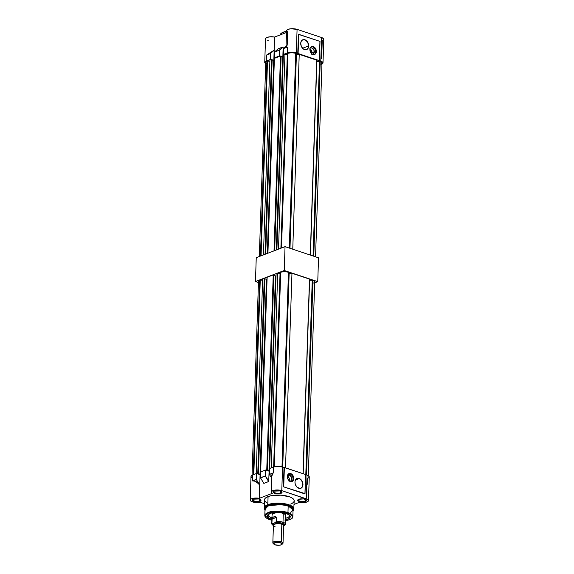 <?xml version="1.0" encoding="UTF-8"?>
<svg xmlns="http://www.w3.org/2000/svg" width="574" height="574" viewBox="0 0 574 574"><rect width="100%" height="100%" fill="white"/><g stroke="black" fill="none" stroke-linecap="round" stroke-linejoin="round"><path stroke-width="0.86" d="M284.252 270.49L317.752 281.647L314.688 282.824L317.752 281.647L318.541 257.812L317.752 281.647L284.252 270.49L255.459 281.511L284.252 270.49L285.041 246.648L318.541 257.812L285.041 246.648L284.252 270.49M258.451 282.508L255.459 281.511L256.248 257.669L285.041 246.648L256.248 257.669L255.459 281.511L258.451 282.508M320.83 64.101L321.756 63.456M321.949 63.097L321.44 61.985L320.242 61.339L316.877 61.339L316.748 60.177L299.226 54.336L296.421 54.365L299.226 54.336L316.748 60.177L310.283 255.057L316.748 60.177L316.877 61.339L320.242 61.339L313.777 256.219L320.242 61.339A5.998 2.124 -178.1 0 1 321.985 62.91L315.549 256.815M296.449 53.418L291.743 52.657L287.352 53.396L287.969 53.16L281.504 248.004L287.969 53.16A5.998 2.124 -178.1 0 1 295.732 53.174L296.449 53.418L289.985 248.298L296.449 53.418M287.316 54.343L284.969 54.308L283.362 54.917L284.969 54.308L278.505 249.152L284.969 54.308L287.316 54.343M283.298 56.79L281.117 56.489L282.702 57.02L276.302 249.999L282.702 57.02L283.298 56.79M281.131 56.238L280.485 56.022L274.394 58.354L280.485 56.022L274.02 250.867L280.485 56.022L281.131 56.238L274.681 250.616L281.131 56.238M274.329 60.22L272.148 59.926L273.733 60.449L267.326 253.428L273.733 60.449L274.329 60.22M272.155 59.667L269.909 60.069L271.516 59.452L265.052 254.304L271.516 59.452L272.155 59.667L265.712 254.045L272.155 59.667M259.319 256.499L265.755 62.408A5.998 2.124 -178.1 0 1 266.903 61.217L260.445 256.061L266.903 61.217L269.873 61.196L267.527 60.98L265.984 61.863L265.769 62.595M266.293 63.334L266.817 63.671M313.052 255.982L319.517 61.095L313.052 255.982M289.267 248.054L295.732 53.174L289.267 248.054M292.762 249.224L299.226 54.336L292.762 249.224M276.898 249.769L283.362 54.917L276.898 249.769M280.887 248.241L287.352 53.396L280.887 248.241M267.929 253.199L274.394 58.354L267.929 253.199M263.444 254.913L269.909 60.069L263.444 254.913M267.527 60.98L261.062 255.825L267.527 60.98M310.448 255.114L316.877 61.339L310.448 255.114M304.45 49.493A5.101 3.652 69.1 0 0 308.468 46.013A5.101 3.652 69.1 0 0 304.765 39.958L304.88 39.757A5.266 3.774 -110.9 0 1 308.712 46.013A5.266 3.774 -110.9 0 1 304.55 49.608L304.45 49.493A5.101 3.652 -110.9 0 1 300.74 43.437A5.101 3.652 -110.9 0 1 302.785 39.965A5.101 3.652 -110.9 0 1 304.765 39.958A5.101 3.652 -110.9 0 1 308.468 46.013L302.584 48.266L308.468 46.013A5.101 3.652 -110.9 0 1 306.43 49.493A5.101 3.652 -110.9 0 1 304.45 49.493L303.036 48.725L301.3 46.315L300.719 43.351L301.085 41.572L302.003 40.259L304.098 39.592L307.068 41.328L308.468 44.026L308.604 46.953L307.427 49.113L306.093 49.744L304.55 49.608A5.266 3.774 -110.9 0 1 300.719 43.351A5.266 3.774 -110.9 0 1 304.88 39.757L304.765 39.958A5.101 3.652 69.1 0 0 300.74 43.437A5.101 3.652 69.1 0 0 304.45 49.493M310.929 52.7L309.938 50.254L310.929 52.7L312.005 52.679L310.929 52.7M312.399 54.207A3.308 2.368 69.1 0 0 314.301 51.839L315.571 51.868A4.248 3.042 -110.9 0 1 314.243 54.58A4.248 3.042 69.1 0 0 315.571 51.868L316.346 51.574A4.248 3.042 -110.9 0 1 314.645 54.465A4.248 3.042 -110.9 0 1 311.409 53.411A4.248 3.042 -110.9 0 1 309.903 49.421L310.197 47.986L311.445 46.602L313.253 46.523L314.48 47.24L316.152 49.967L316.26 52.327L315.729 53.597L314.236 54.58L312.364 54.186L310.749 52.55L309.903 49.421A4.248 3.042 -110.9 0 1 311.603 46.53A4.248 3.042 -110.9 0 1 314.839 47.585A4.248 3.042 -110.9 0 1 316.346 51.574L315.571 51.868A4.248 3.042 69.1 0 0 311.23 46.716A4.248 3.042 -110.9 0 1 315.571 51.868L312.005 52.657A3.193 2.289 69.1 0 0 309.938 48.969M311.775 53.762A3.193 2.289 69.1 0 0 312.005 52.657L314.301 51.847A3.308 2.368 69.1 0 0 312.859 48.481A3.308 2.368 69.1 0 0 310.111 48.216L310.929 47.829L312.385 48.137L313.935 49.981L314.071 52.959L313.103 54.042L312.184 54.2M286.541 31.218A14.788 5.231 -178.1 0 0 283.549 32.065L283.499 33.644L283.549 32.065A14.788 5.231 -178.1 0 0 280.019 34.971M323.004 62.925L323.786 39.319A6.371 2.253 -178.1 0 0 321.562 37.518L320.78 61.124A6.371 2.253 1.9 0 1 323.004 62.925A6.371 2.253 1.9 0 1 321.942 64.109M298.588 34.289L320.019 41.4L298.738 34.462L298.107 53.533L319.331 60.715L297.748 53.526L319.302 60.593L319.933 41.522L319.331 60.715L297.748 53.526L298.738 34.462L320.019 41.4M321.655 58.426L322.244 40.718L323.736 39.563L323.549 38.68L321.562 37.518L297.081 29.367L296.299 52.966L291.664 52.291L287.316 52.944A6.371 2.253 1.9 0 1 296.299 52.966L297.748 53.447L298.466 34.218L297.748 53.447L296.299 52.966L297.081 29.367L321.562 37.518L320.78 61.124L319.388 60.657L320.027 41.407L298.559 34.261M319.969 41.493L319.331 60.6M321.462 64.317L322.954 63.169L322.767 62.286L319.388 60.657M287.316 52.944L283.42 54.437L283.958 54.695L283.384 54.473L287.316 52.944L287.509 47.054L287.316 52.944M274.372 57.924L274.566 52.026L279.61 50.168L279.416 56.065L279.61 50.168L283.161 47.097L282.839 56.962L283.161 47.097L279.61 50.168L279.416 56.065L279.933 56.23L279.172 56.058L274.394 57.952L274.946 58.139L274.415 57.881L279.172 56.058L279.373 50.168L274.609 51.99L274.415 57.881L274.609 52.069M265.712 63.649A6.371 2.253 1.9 0 1 264.736 62.394A6.371 2.253 1.9 0 1 266.271 61.002L266.472 55.104L274.171 50.132L270.605 53.389L270.404 59.509L270.921 59.682L270.167 59.509L265.052 61.727L264.75 62.595L266.092 63.85M286.024 46.889L287.201 45.145L287.639 32.058L286.605 30.487L287.918 29.418L290.645 28.786L297.081 29.367A6.371 2.253 -178.1 0 0 290.3 28.822A6.371 2.253 -178.1 0 0 286.555 30.745L286.024 46.889L287.509 47.054L283.621 48.539L283.42 54.437L283.621 48.539L287.509 47.054L286.153 47.29L286.175 46.458M286.196 47.161L286.871 47.125L286.024 46.724M265.877 39.577L265.626 38.408L267.046 37.403L270.548 36.765L274.602 37.045L286.498 32.496L274.602 37.045L274.142 50.218L266.472 55.104L270.483 53.482L270.167 59.509L270.361 53.619L266.472 55.104L266.271 61.002L270.404 59.509L270.605 53.389L267.254 54.724L273.82 50.612L270.483 53.482L267.276 54.63L274.171 50.132L273.827 60.414L274.602 37.045A6.371 2.253 -178.1 0 0 265.518 38.795L264.736 62.394M274.566 52.026L279.61 50.168L283.161 47.097L278.297 48.733L283.061 46.91L279.409 50.067L274.652 51.89L278.254 48.768M267.721 40.589L268.388 40.79M286.828 31.161L281.884 32.861L279.983 35.251M283.642 48.403L286.039 46.329L283.578 48.474L287.509 47.054L283.642 48.403M283.585 48.503L283.384 54.473M274.652 51.89L278.297 48.733M267.276 54.63L266.472 55.104L267.276 54.63M309.68 48.869L311.646 50.864L312.005 52.657L311.538 54.186M272.083 515.021L272.406 514.103L273.705 513.321A6.802 2.404 1.9 0 1 281.26 512.855A6.802 2.404 1.9 0 1 285.658 515.265L285.364 524.162A6.802 2.404 1.9 0 1 285.235 524.586A6.802 2.404 -178.1 0 0 282.996 522.24A6.802 2.404 -178.1 0 0 276.281 521.608L274.307 523.144A5.919 2.095 1.9 0 1 282.394 523.258L282.996 522.24A6.802 2.404 1.9 0 1 285.364 524.162M267.886 514.763A10.978 3.882 -178.1 0 0 271.71 517.777L271.344 519.169A11.473 4.054 1.9 0 1 267.477 515.373A11.473 4.054 1.9 0 1 274.824 512.388A11.473 4.054 1.9 0 1 286.297 513.45L289.863 515.538L290.207 517.131L288.808 518.595L285.508 519.8A11.473 4.054 1.9 0 0 290.193 516.126A11.473 4.054 1.9 0 0 286.297 513.45L277.952 512.238L271.746 512.912L267.922 514.727L267.384 516.284L268.582 517.841L271.344 519.169L271.71 517.777A10.978 3.882 -178.1 0 0 271.961 517.856L269.07 516.507L267.922 515.014M287.961 512.575A14.027 4.958 1.9 0 1 292.84 516.535L287.961 512.575L288.184 505.916L287.961 512.575C278.498 510.688 271.911 510.673 268.194 512.532A14.027 4.958 1.9 0 1 287.961 512.575M290.76 512.482L293.063 509.877A14.027 4.958 -178.1 0 0 288.184 505.916C278.72 504.037 272.133 504.022 268.417 505.873L265.03 508.951L264.808 515.603A14.027 4.958 1.9 0 1 268.194 512.532L264.808 515.603L265.044 516.636L266.336 518.071L271.882 520.338L265.059 515.947L268.381 512.833C272.047 511.011 278.512 511.025 287.789 512.876C293.608 516.048 294.096 518.351 289.26 519.786L285.472 520.761L289.461 519.614M292.295 503.298L293.859 501.898L294.175 500.37L292.618 498.347L290.1 497.012L281.138 495.168L271.373 495.663L268.072 496.582L267.807 504.668L268.367 505.687L265.023 509.296A14.099 4.987 1.9 0 1 268.367 505.687L267.857 504.855A14.802 5.231 -178.1 0 0 265.001 509.798L267.857 504.855L268.072 496.582A14.874 5.259 -178.1 0 0 264.485 499.846L264.212 507.933A14.874 5.259 1.9 0 1 267.807 504.668A14.874 5.259 1.9 0 1 284.331 503.656A14.874 5.259 1.9 0 1 293.945 508.916L290.803 505.529L281.863 503.333L267.807 504.668L264.212 507.933L264.406 508.844M299.011 478.63L295.545 479.95L299.011 478.63A5.101 3.652 69.1 0 0 294.986 482.11A5.101 3.652 69.1 0 0 298.688 488.165A5.101 3.652 -110.9 0 1 295.079 483.408A5.101 3.652 -110.9 0 1 297.023 478.63A5.101 3.652 -110.9 0 1 299.011 478.63L299.011 478.63A5.101 3.652 -110.9 0 1 302.62 483.387A5.101 3.652 -110.9 0 1 300.676 488.158A5.101 3.652 -110.9 0 1 298.688 488.165L298.796 488.28A5.266 3.774 -110.9 0 1 294.964 482.024A5.266 3.774 -110.9 0 1 299.126 478.429L301.902 480.811L302.907 483.695L302.591 486.465L301.673 487.778L300.338 488.417L297.282 487.398L295.545 484.987L295.007 483.007L295.072 481.084L296.249 478.931L297.583 478.293L299.126 478.429A5.266 3.774 -110.9 0 1 302.957 484.686A5.266 3.774 -110.9 0 1 298.796 488.28L298.688 488.165A5.101 3.652 69.1 0 0 302.713 484.686A5.101 3.652 69.1 0 0 299.011 478.63M305.153 501.002A3.996 1.413 -178.1 0 0 305.992 499.753A3.996 1.413 1.9 0 1 306.114 500.126A3.996 1.413 1.9 0 1 305.153 501.002L305.203 499.366L305.153 501.002A3.996 1.413 1.9 0 1 300.711 501.274A3.996 1.413 1.9 0 1 298.128 499.861A3.996 1.413 1.9 0 1 298.279 499.502A3.996 1.413 -178.1 0 0 300.245 501.181A3.996 1.413 -178.1 0 0 305.153 501.002L305.461 501.504L305.153 501.002M298.76 499.272A4.42 1.564 1.9 0 1 306.222 499.932A4.42 1.564 1.9 0 1 305.461 501.504A4.42 1.564 1.9 0 1 299.786 501.647A4.42 1.564 1.9 0 1 298.042 499.66A4.42 1.564 1.9 0 1 298.76 499.272L297.913 499.782L297.856 500.686L300.733 501.834L304.105 501.841L306.494 500.707L305.59 499.524L303.488 498.942L298.76 499.272M280.664 492.844A3.996 1.413 -178.1 0 0 281.511 491.602A3.996 1.413 1.9 0 1 281.633 491.968A3.996 1.413 1.9 0 1 280.664 492.844L280.722 491.208L280.664 492.844A3.996 1.413 1.9 0 1 276.23 493.116A3.996 1.413 1.9 0 1 273.647 491.703A3.996 1.413 1.9 0 1 273.791 491.344A3.996 1.413 -178.1 0 0 275.757 493.03A3.996 1.413 -178.1 0 0 280.664 492.844L280.98 493.353L280.664 492.844M274.279 491.114A4.42 1.564 1.9 0 1 281.734 491.782A4.42 1.564 1.9 0 1 280.98 493.353A4.42 1.564 1.9 0 1 275.298 493.496A4.42 1.564 1.9 0 1 273.554 491.509A4.42 1.564 1.9 0 1 274.279 491.114L273.238 491.918L273.368 492.528L275.455 493.532L279.617 493.683L282.013 492.549L281.569 491.645L279.796 490.935L274.279 491.114M259.627 500.894A3.996 1.413 -178.1 0 0 260.474 499.653A3.996 1.413 1.9 0 1 260.596 500.019A3.996 1.413 1.9 0 1 259.627 500.894L259.685 499.258L259.627 500.894A3.996 1.413 1.9 0 1 255.193 501.167A3.996 1.413 1.9 0 1 252.61 499.753A3.996 1.413 1.9 0 1 252.754 499.394A3.996 1.413 -178.1 0 0 254.72 501.08A3.996 1.413 -178.1 0 0 259.627 500.894L259.936 501.403L259.627 500.894M253.234 499.172A4.42 1.564 1.9 0 1 260.696 499.832A4.42 1.564 1.9 0 1 259.936 501.403A4.42 1.564 1.9 0 1 254.26 501.547A4.42 1.564 1.9 0 1 252.517 499.559L252.51 499.567A4.42 1.564 1.9 0 1 253.234 499.172L252.388 499.674L252.33 500.585L255.208 501.733L259.312 501.597L260.976 500.6L260.531 499.696L258.759 498.985L253.234 499.172M254.641 481.112L252.345 480.89L252.538 474.999A6.371 2.253 -178.1 0 0 251.003 476.391L250.214 500.076A6.371 2.253 1.9 0 1 259.297 498.325L259.735 485.159L258.085 483.351L254.641 481.112M251.233 477.03L251.046 476.147L251.821 475.337L256.485 473.493L260.087 474.648L259.735 485.159L260.087 474.648L256.671 473.507L256.47 479.627L256.435 473.507L256.234 479.405L259.735 485.159C257.403 482.332 255.208 480.904 253.134 480.861L256.348 479.498L253.12 480.732C255.064 480.732 257.166 481.973 259.426 484.456L256.348 479.498L253.12 480.732L256.155 481.665L259.692 484.973L259.297 498.325L252.797 498.361L250.709 499.244L250.221 500.019L251.003 501.21L253.27 502.114L260.137 502.264L264.356 503.663L260.137 502.264A6.371 2.253 1.9 0 1 252.438 501.877A6.371 2.253 1.9 0 1 250.214 500.076M289.124 481.141C290.645 481.464 291.52 480.711 291.728 478.881C291.642 476.958 290.839 475.652 289.325 474.956L290.688 473.564A4.248 3.042 -110.9 0 1 293.694 477.532A4.248 3.042 -110.9 0 1 292.073 481.507A4.248 3.042 -110.9 0 1 290.422 481.514A4.248 3.042 -110.9 0 1 287.409 477.546A4.248 3.042 -110.9 0 1 289.031 473.572A4.248 3.042 -110.9 0 1 290.688 473.564L289.913 473.866A4.248 3.042 69.1 0 0 288.657 473.758A4.248 3.042 -110.9 0 1 289.913 473.866L289.325 474.956L287.918 475.014L289.325 474.956L287.409 475.781L289.318 474.956L291.362 477.023L291.499 480L290.925 480.825L289.612 481.242M289.196 480.804L287.524 478.07L288.356 479.742L287.373 477.295L287.416 475.71L288.873 473.643L290.688 473.564L292.927 475.487L293.737 477.819L293.479 480.051L291.664 481.622A4.248 3.042 69.1 0 0 292.862 477.546A4.248 3.042 69.1 0 0 289.913 473.866A4.248 3.042 -110.9 0 1 292.862 477.546A4.248 3.042 -110.9 0 1 291.671 481.622L289.196 480.804L289.432 479.706C289.346 477.841 288.571 476.578 287.108 475.911L289.081 477.905L289.432 479.706L288.966 481.227M265.482 475.954L265.683 470.063L265.245 475.954L268.639 481.572L265.482 475.954L268.761 481.306L269.098 471.197L265.683 470.063L265.482 475.954M260.481 477.912L265.281 476.076L260.481 477.776L260.675 471.957M260.517 477.898L263.839 483.394L260.517 477.898L265.281 476.076L268.639 481.572L263.882 483.394L260.517 477.898M269.644 468.47L269.464 474.555L271.71 478.242L269.45 474.483L272.679 473.249L271.803 474.935L271.76 476.729L272.679 473.249L273.382 472.84L269.493 474.325L269.687 468.513M269.457 474.411L272.679 473.249L271.789 476.047L272.026 474.461L273.382 472.84L272.729 473.363L273.382 472.84L273.583 466.942L269.687 468.434L269.493 474.325L273.382 472.84L273.583 466.942L279.179 466.339L284.015 467.444L283.377 486.759L304.938 493.583L305.569 474.511L284.374 467.451L283.743 486.522L284.374 467.451L284.015 467.444L305.569 474.511L304.938 493.583L283.377 486.759L304.959 493.949L283.377 486.759L284.015 467.444L282.566 466.963A6.371 2.253 -178.1 0 0 273.583 466.942L269.665 468.499M260.653 471.95L265.439 470.063L260.682 471.878L260.481 477.776L265.245 475.954L265.439 470.063L269.565 471.017L269.098 471.197L268.725 481.471L263.839 483.394M255.365 481.493L256.097 481.414L255.365 481.493M253.134 480.861L252.345 480.89L253.134 480.861M305.598 474.633L304.966 493.633M305.662 474.583L305.009 493.898M308.948 477.59L307.729 478.321L307.535 484.212M308.482 500.6A6.371 2.253 1.9 0 1 299.398 502.35L303.861 502.609L306.753 502.063L308.475 500.657L307.693 499.466L281.777 490.641L278.713 490.045L272.614 490.698L271.265 492.169L272.334 493.339L259.297 498.325L272.334 493.339A6.371 2.253 1.9 0 1 271.258 492.026A6.371 2.253 1.9 0 1 275.003 490.103A6.371 2.253 1.9 0 1 281.777 490.641L306.265 498.799L307.047 475.121L306.265 498.799A6.371 2.253 1.9 0 1 308.482 500.6L309.264 476.922A6.371 2.253 -178.1 0 0 307.047 475.121L305.655 474.655L308.582 475.853L309.221 477.166M252.359 477.848L251.685 477.46M260.087 474.648L260.553 474.468L260.087 474.648M256.435 473.507L252.538 474.999L252.345 480.89L256.234 479.405L256.435 473.507M281.777 490.641L282.566 466.963L281.777 490.641M294.096 504.381L299.398 502.35L294.096 504.381M290.623 504.094L291.52 503.714M293.694 509.812L294.211 500.829A14.874 5.259 -178.1 0 0 284.596 495.57A14.874 5.259 -178.1 0 0 268.072 496.582L265.224 498.289L264.485 499.789M264.528 500.306L265.489 501.834L267.649 503.24M267.857 504.855L284.769 503.929L292.977 507.208L293.034 510.724A14.802 5.231 -178.1 0 0 286.469 504.273A14.802 5.231 -178.1 0 0 267.857 504.855M268.367 505.687A14.099 4.987 1.9 0 1 284.697 504.84A14.099 4.987 1.9 0 1 293.056 510.221L290.939 506.914L282.523 504.517L268.367 505.687M285.472 520.783L289.353 519.786C291.678 518.824 292.84 517.741 292.84 516.535L293.063 509.877L288.184 505.916A14.027 4.958 -178.1 0 0 268.417 505.873A14.027 4.958 -178.1 0 0 265.03 508.951M289.26 519.786L291.348 518.688L292.553 517.031L292.137 515.466L290.961 514.369L284.941 512.123L277.242 511.427L269.665 512.41L265.504 514.691L265.066 516.083L265.992 517.705L268.618 519.283L271.882 520.317M271.918 519.348L271.344 519.169A11.473 4.054 1.9 0 0 271.918 519.348M289.755 515.825L288.421 517.224L285.558 518.308A10.978 3.882 -178.1 0 0 289.827 515.495M272.069 514.813A6.802 2.404 1.9 0 1 273.705 513.321L277.034 512.668L280.98 512.812L284.209 513.708L285.637 515.05M273.411 525.511A5.144 1.815 1.9 0 1 276.101 523.775A5.144 1.815 1.9 0 1 281.863 524.162L281.834 524.277A5.101 1.801 -178.1 0 0 276.711 523.811A5.101 1.801 -178.1 0 0 273.461 525.153A5.101 1.801 -178.1 0 0 275.19 526.817M282.982 543.341A5.101 1.801 -178.1 0 0 281.26 541.669L281.224 541.791A5.051 1.787 1.9 0 1 282.422 544.001M283.032 543.112L283.606 525.719A5.101 1.801 -178.1 0 0 281.834 524.277L281.26 541.669A5.101 1.801 1.9 0 1 283.032 543.112L282.552 543.908A5.051 1.787 -178.1 0 0 281.224 541.791L280.657 542.753A4.219 1.492 1.9 0 1 281.769 544.518A4.219 1.492 1.9 0 1 275.161 544.855L279.811 545.192L281.583 544.64L282.114 543.815L279.976 542.566L276.001 542.416L273.719 543.499L275.161 544.855A4.219 1.492 1.9 0 1 274.006 544.26A4.219 1.492 1.9 0 1 275.434 542.523A4.219 1.492 1.9 0 1 280.657 542.753L281.224 541.791A5.051 1.787 -178.1 0 0 274.975 541.519A5.051 1.787 -178.1 0 0 273.267 543.6L274.006 544.26M273.468 525.655A5.905 2.088 1.9 0 1 274.063 523.244A5.905 2.088 1.9 0 1 282.386 523.258A0.768 0.459 -71.6 0 0 281.863 524.162A5.144 1.815 -178.1 0 0 276.697 523.696A5.144 1.815 -178.1 0 0 273.425 525.052M283.291 513.343L282.996 522.24L283.291 513.343M283.269 526.128L284.424 524.679L282.394 523.258L278.282 522.634L274.307 523.144L278.096 522.634L282.386 523.258L284.424 524.744L283.018 526.222M273.891 525.884L272.65 524.722L274.063 523.244L272.643 524.392L273.913 525.899M272.765 525.023A6.802 2.404 1.9 0 1 271.767 523.71A6.802 2.404 1.9 0 1 271.897 523.287L272.191 518.171L273.59 516.93L275.484 516.65L276.381 517.167L276.281 521.608A6.802 2.404 1.9 0 1 282.996 522.24L282.394 523.258A5.919 2.095 1.9 0 1 283.958 525.734A5.919 2.095 1.9 0 1 283.599 525.963M284.274 525.483L285.235 524.586L284.274 525.483M271.897 523.287A6.802 2.404 -178.1 0 0 272.284 524.672L273.066 525.368A5.919 2.095 1.9 0 1 273.812 523.337L271.897 523.287L274.063 523.244L276.281 521.608L276.424 517.396L272.033 519.075L271.897 523.287M283.606 525.849A5.144 1.815 -178.1 0 0 281.863 524.162A0.768 0.459 108.4 0 1 282.386 523.258A5.905 2.088 1.9 0 1 284.324 525.325M273.418 525.382L272.837 542.774A5.101 1.801 1.9 0 1 275.836 541.239A5.101 1.801 1.9 0 1 281.26 541.669L281.834 524.277A5.101 1.801 -178.1 0 0 276.41 523.847A5.101 1.801 -178.1 0 0 273.418 525.382L273.676 525.92M285.35 520.015L284.733 520.008M276.381 517.167L272.033 519.075L272.528 517.597L273.59 516.93L275.484 516.65L276.381 517.167M273.045 543.356A5.051 1.787 1.9 0 1 275.262 541.461A5.051 1.787 1.9 0 1 281.224 541.791L281.26 541.669A5.101 1.801 -178.1 0 0 276.13 541.203A5.101 1.801 -178.1 0 0 272.887 542.552M283.563 525.942A5.101 1.801 -178.1 0 0 281.834 524.277L281.863 524.162A5.144 1.815 1.9 0 1 283.606 525.339M269.629 468.915L276.101 273.841L277.708 273.224L276.101 273.841L269.629 468.915M269.572 470.788L266.192 470.235L266.752 470.02L273.224 274.939L267.132 277.271L273.224 274.939L266.752 470.02L267.391 470.235L273.863 275.154L273.224 274.939L273.863 275.154L267.032 470.371L268.969 471.017L275.441 275.936L273.855 275.412L275.441 275.936L268.969 471.017L269.572 470.788M260.56 474.232L257.188 473.679L257.783 473.45L264.248 278.376L262.648 278.986L264.248 278.376L257.783 473.45L258.422 473.665L264.894 278.591L264.248 278.376L264.894 278.591L258.063 473.808L260.56 474.232M313.569 283.018L314.495 282.379M314.688 282.013L314.179 280.901L312.981 280.256L309.616 280.256L309.486 279.093L291.958 273.253L289.16 273.289L291.958 273.253L309.486 279.093L303.029 473.665L309.486 279.093L309.616 280.256L312.981 280.256L306.523 474.942L312.981 280.256A5.998 2.124 -178.1 0 1 314.717 281.827L308.288 475.667M289.188 272.334L284.482 271.574L280.083 272.313L280.708 272.076L274.25 466.727L280.708 272.076A5.998 2.124 -178.1 0 1 288.471 272.09L289.188 272.334L282.731 467.021L289.188 272.334M280.055 273.26L277.708 273.224L271.251 467.839L277.708 273.224L280.055 273.26M276.037 275.707L275.441 275.936L276.037 275.707M267.068 279.136L264.887 278.842L266.472 279.366L260 474.447L266.472 279.366L267.068 279.136M252.058 475.207L258.494 281.332A5.998 2.124 -178.1 0 1 259.642 280.134L253.191 474.748L259.642 280.134L262.612 280.112L260.266 279.897L258.723 280.779L258.508 281.511M259.032 282.25L259.556 282.595M305.798 474.705L312.256 280.019L305.798 474.705M282.006 466.798L288.471 272.09L282.006 466.798M285.508 467.824L291.958 273.253L285.508 467.824M273.633 466.927L280.083 272.313L273.633 466.927M260.675 471.885L267.132 277.271L260.675 471.885M256.191 473.6L262.648 278.986L256.191 473.6M260.266 279.897L253.808 474.511L260.266 279.897M303.194 473.715L309.616 280.256L303.194 473.715M274.623 51.904L278.275 48.747M305.834 499.581L306.222 499.932M281.353 491.423L281.734 491.782M260.316 499.48L260.696 499.832M260.445 477.812L260.639 471.921M271.258 492.026L271.796 475.803M265.317 510.114L264.212 507.933M292.704 511.018L293.945 508.916M282.552 543.908L281.769 544.518M272.133 512.819L271.767 523.71M272.837 542.774L273.267 543.6M283.606 525.719L283.312 526.236"/></g></svg>
